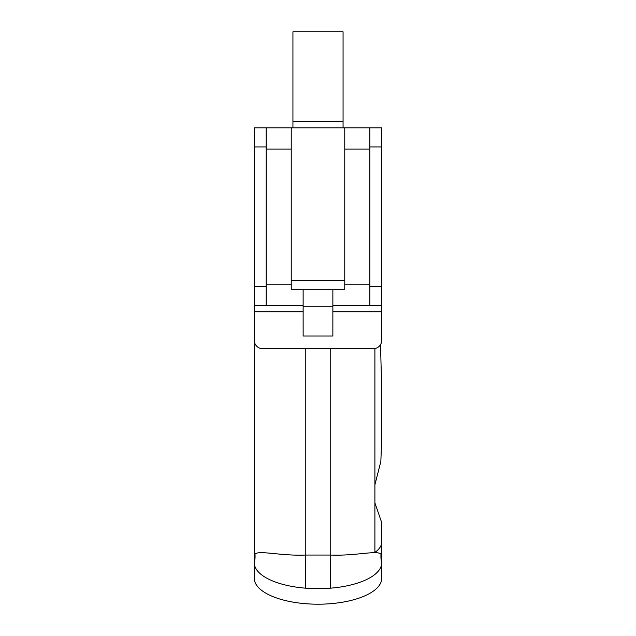 <?xml version="1.0" encoding="UTF-8"?>
<svg xmlns="http://www.w3.org/2000/svg" width="636" height="636" viewBox="0 0 636 636"><rect width="100%" height="100%" fill="white"/><g stroke="black" fill="none" stroke-linecap="round" stroke-linejoin="round"><path stroke-width="0.95" d="M374.898 502.869L381.727 522.633L381.727 542.047A50.983 20.734 180 0 1 374.898 552.414L374.898 348.576M380.511 344.632L381.727 389.534L381.727 438.387L380.845 461.482L374.898 484.783M332.867 311.775L381.727 311.775L381.727 127.82L344.768 127.82L344.768 289.261L332.867 289.261L332.867 335.991L303.134 335.991L303.134 289.261L291.232 289.261L291.232 127.82L344.768 127.82M381.727 311.775L381.727 340.244A8.499 8.499 0 0 1 373.229 348.743L262.771 348.743A8.499 8.499 0 0 1 254.273 340.244L254.273 311.775L303.134 311.775M303.134 289.261L332.867 289.261M332.867 306.258L303.134 306.258M291.232 127.82L254.273 127.82L254.273 570.532L254.273 557.573L254.988 554.353A25.488 25.106 -122.9 0 1 254.273 562.757A63.727 25.917 180 0 0 305.503 588.173L305.256 555.045C280.428 556.118 257.922 549.766 254.988 554.353M303.134 305.407L266.166 305.407L303.134 305.407M254.273 305.407L266.166 305.407L266.166 127.82M332.867 305.407L369.834 305.407L332.867 305.407M343.066 127.82L343.066 31.8L292.934 31.8L292.934 127.82M369.834 127.82L369.834 305.407L381.727 305.407M381.727 524.43L381.393 580.914A63.727 25.917 0 0 1 318 604.2A63.727 25.917 0 0 1 254.607 580.914L254.273 570.532M381.727 557.573L381.012 554.353A25.488 25.106 122.9 0 0 381.727 562.757A63.727 25.917 180 0 1 330.497 588.173A63.727 25.917 180 0 1 305.503 588.173M330.497 588.173L330.744 555.045L305.256 555.045L305.256 348.743M381.012 554.353C378.078 549.774 355.58 556.126 330.744 555.045L330.744 348.743M344.768 280.762L291.232 280.762M291.232 284.165L266.166 284.165M266.166 149.062L291.232 149.062M344.768 149.062L369.834 149.062M369.834 284.165L344.768 284.165M343.066 121.444L292.934 121.444M266.166 286.287L254.273 286.287M254.273 146.932L266.166 146.932M369.834 146.932L381.727 146.932M381.727 286.287L369.834 286.287"/></g></svg>
